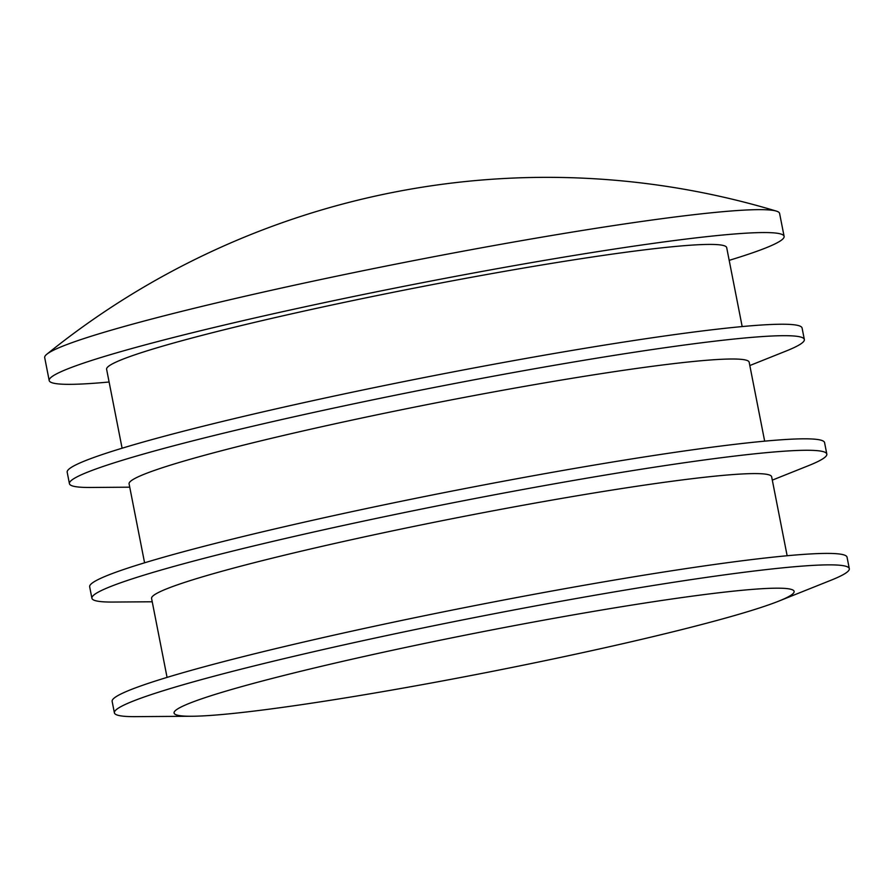 <?xml version="1.0" encoding="UTF-8"?>
<svg xmlns="http://www.w3.org/2000/svg" width="894" height="894" viewBox="0 0 894 894"><rect width="100%" height="100%" fill="white"/><g stroke="black" fill="none" stroke-linecap="round" stroke-linejoin="round"><path stroke-width="1.34" d="M144.582 562.807L129.094 483.866A315.951 20.394 -11.1 0 1 284.683 435.188A315.951 20.394 -11.1 0 1 598.712 374.05A315.951 20.394 -11.1 0 1 749.172 362.215L764.661 441.155M643.669 603.226A315.951 20.394 -11.1 0 1 778.752 601.126A315.951 20.394 -11.1 0 1 488.023 672.221A315.951 20.394 -11.1 0 1 191.975 716.25A315.951 20.394 -11.1 0 1 287.678 674.512A315.951 20.394 -11.1 0 1 643.669 603.226M191.975 716.25L135.631 716.642A374.463 24.16 -11.1 0 1 114.398 712.853A374.463 24.16 -11.1 0 1 298.797 655.168A374.463 24.16 -11.1 0 1 670.969 582.698A374.463 24.16 -11.1 0 1 849.3 568.662A374.463 24.16 -11.1 0 1 831.062 580.206L778.752 601.126M114.398 712.853L112.141 701.388A374.463 24.16 -11.1 0 1 296.551 643.702A374.463 24.16 -11.1 0 1 668.723 571.244A374.463 24.16 -11.1 0 1 847.054 557.208L849.3 568.662M122.098 448.218L106.609 369.278A315.951 20.394 -11.1 0 1 262.199 320.6A315.951 20.394 -11.1 0 1 576.228 259.461A315.951 20.394 -11.1 0 1 726.688 247.616L742.176 326.567M167.066 677.395L151.578 598.455A315.951 20.394 -11.1 0 1 307.167 549.788A315.951 20.394 -11.1 0 1 621.185 488.638A315.951 20.394 -11.1 0 1 771.656 476.804L787.145 555.744M109.113 382.006A374.463 24.16 -11.1 0 1 49.192 380.542A374.463 24.16 -11.1 0 1 233.602 322.857A374.463 24.16 -11.1 0 1 605.774 250.387A374.463 24.16 -11.1 0 1 784.105 236.351A374.463 24.16 -11.1 0 1 729.191 260.344M152.226 601.774L113.158 602.053A374.463 24.16 -11.1 0 1 91.914 598.265A374.463 24.16 -11.1 0 1 276.313 540.579A374.463 24.16 -11.1 0 1 648.496 468.11A374.463 24.16 -11.1 0 1 826.816 454.074A374.463 24.16 -11.1 0 1 808.589 465.618L772.304 480.123M91.914 598.265L89.668 586.799A374.463 24.16 -11.1 0 1 274.067 529.114A374.463 24.16 -11.1 0 1 646.25 456.655A374.463 24.16 -11.1 0 1 824.57 442.619L826.816 454.074M129.742 487.185L90.674 487.465A374.463 24.16 -11.1 0 1 69.43 483.665A374.463 24.16 -11.1 0 1 253.829 425.98A374.463 24.16 -11.1 0 1 626.012 353.521A374.463 24.16 -11.1 0 1 804.332 339.485A374.463 24.16 -11.1 0 1 786.105 351.029L749.82 365.534M69.43 483.665L67.184 472.211A374.463 24.16 -11.1 0 1 251.583 414.525A374.463 24.16 -11.1 0 1 623.766 342.067A374.463 24.16 -11.1 0 1 802.086 328.031L804.332 339.485M49.192 380.542L44.7 357.622A374.463 24.16 -11.1 0 1 46.846 354.214A374.463 24.16 -11.1 0 1 601.282 227.478A374.463 24.16 -11.1 0 1 776.327 211.096A374.463 24.16 -11.1 0 1 779.602 213.442L784.105 236.351M776.327 211.096A795.727 795.727 0 0 0 46.846 354.214"/></g></svg>
